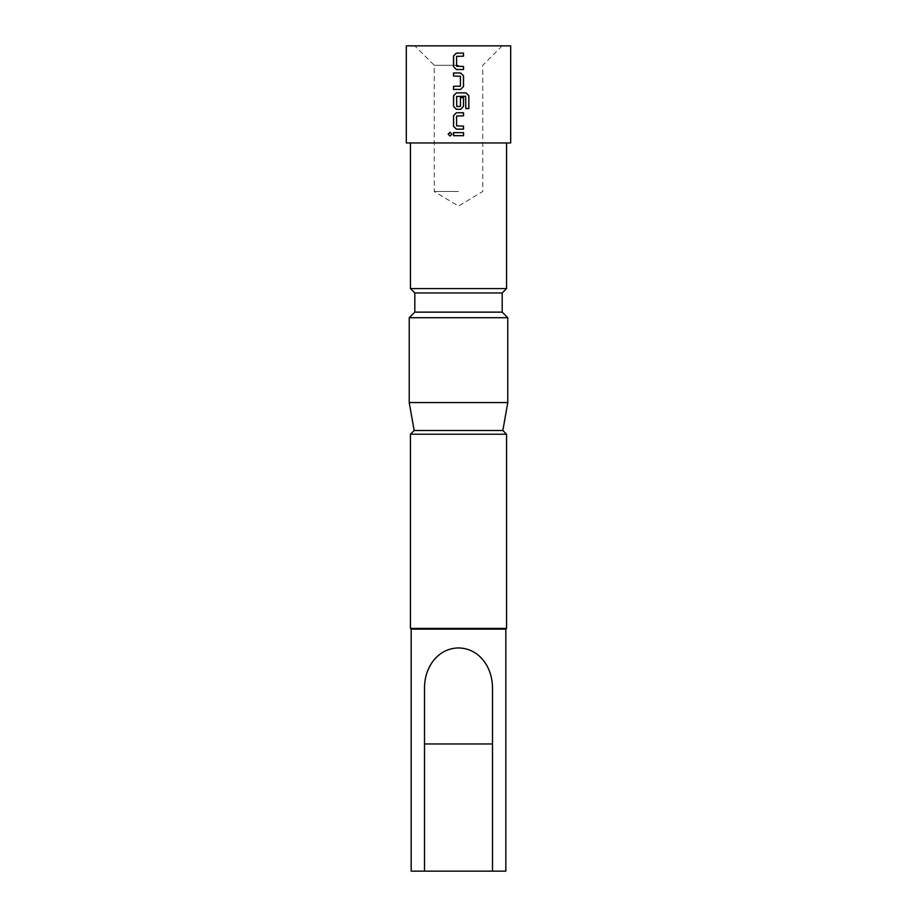 <?xml version="1.0" encoding="UTF-8"?>
<svg xmlns="http://www.w3.org/2000/svg" width="917" height="917" viewBox="0 0 917 917"><rect width="100%" height="100%" fill="white"/><g stroke="black" fill="none" stroke-linecap="round" stroke-linejoin="round"><path stroke-width="0.69" stroke-dasharray="4.58 3.44" d="M450.018 136.048L451.955 134.157L450.018 132.266M456.402 69.52L463.509 69.52M463.463 56.166L456.586 56.373L456.586 66.265L463.509 66.46M456.402 53.106L463.509 53.106M453.537 89.396L460.666 89.396M453.537 86.347L460.254 86.347M453.537 76.042L460.254 76.042M453.537 72.993L460.666 72.993M456.402 109.283L460.666 109.283M465.63 96.262L456.586 96.468L456.586 106.349L460.254 106.555M456.402 92.869L466.042 92.869M460.242 106.555L460.437 97.66L463.509 97.66M456.402 129.159L463.509 129.159M463.463 115.806L456.586 116.012L456.586 125.904L463.509 126.099M456.402 112.745L463.509 112.745M453.537 135.682L463.509 135.682M453.537 132.633L463.509 132.633M458.5 65.267L434.222 65.267L458.5 65.267M458.5 191.493L434.222 191.493L458.5 191.493M510.689 45.85L406.311 45.85M492.486 687.75L492.486 871.15M411.171 629.142L505.829 629.142M506.562 628.42L410.438 628.42M502.848 430.509L414.152 430.509M506.562 434.222L410.438 434.222M502.195 312.135L414.805 312.135M507.777 317.718L409.223 317.718M414.805 292.959L502.195 292.959M506.562 288.58L410.438 288.58M505.829 871.15L411.171 871.15M507.777 402.563L409.223 402.563M510.689 142.949L406.311 142.949M458.5 45.85L502.195 45.85L458.5 45.85M458.5 142.949L410.438 142.949L458.5 142.949M424.514 687.75L424.514 871.15M465.572 96.262L465.767 108.573L468.851 108.573M460.242 76.042L460.242 86.347M502.195 45.85L482.778 65.267L482.778 191.493L458.5 206.073L434.222 191.493L434.222 65.267L414.805 45.85"/><path stroke-width="1.38" d="M450.052 132.266L448.241 134.157L450.052 136.048M451.886 134.157L450.018 132.266L448.149 134.157L450.018 136.048L451.886 134.157M456.402 53.106L453.583 55.96L453.583 66.666L456.402 69.52L463.509 69.52L463.463 66.46L456.586 66.265L456.586 56.373L463.509 56.166L463.509 53.106L456.379 53.106L453.537 55.96L453.537 66.666L456.379 69.52M453.583 86.347L453.583 89.396M453.583 72.993L453.583 76.042M456.402 92.869L453.583 95.723L453.583 106.429L456.402 109.283L460.666 109.283L463.509 106.429L463.463 97.66L460.46 97.66L460.46 106.349L456.792 106.555L456.586 96.468L465.63 96.262L465.836 108.573L468.851 108.573L468.851 95.723L466.042 92.869L456.379 92.869L453.537 95.723L453.537 106.429L456.379 109.283M460.643 109.283L463.463 106.429L463.509 97.66M456.402 112.745L453.583 115.599L453.583 126.305L456.402 129.159L463.509 129.159L463.463 126.099L456.586 125.904L456.586 116.012L463.509 115.806L463.509 112.745L456.379 112.745L453.537 115.599L453.537 126.305L456.379 129.159M453.583 132.633L453.583 135.682M411.171 629.142L411.171 871.15L505.829 871.15L505.829 629.142L411.171 629.142L410.438 628.42L506.562 628.42L506.562 434.222L410.438 434.222L410.438 628.42M502.848 430.509L507.777 402.563L409.223 402.563L414.152 430.509L502.848 430.509L506.562 434.222M502.195 312.135L502.195 292.959L414.805 292.959L414.805 312.135L502.195 312.135L507.777 317.718L409.223 317.718L409.223 402.563M414.805 292.959L410.438 288.58L506.562 288.58L506.562 142.949M424.514 871.15L424.514 687.75C424.514 667.863 437.168 648.365 458.5 647.929C479.82 648.365 492.475 667.84 492.486 687.75L492.486 871.15M458.5 142.949L510.689 142.949L510.689 45.85L406.311 45.85L406.311 142.949L458.5 142.949M463.509 69.52L463.509 66.46M460.643 89.396L463.463 86.542L460.666 89.396L453.537 89.396L453.537 86.347L460.46 86.141L460.46 76.249L453.537 76.042L453.537 72.993L460.666 72.993L463.509 75.847L460.643 72.993M463.509 86.542L463.509 75.847L463.463 86.542M463.509 129.159L463.509 126.099M463.509 135.682L453.537 135.682L453.537 132.633L463.509 132.633L463.509 135.682L463.463 132.633M463.463 115.806L463.463 112.745M468.759 108.573L468.851 95.723M468.759 95.723L465.974 92.869M463.463 56.166L463.463 53.106M424.514 743.962L492.486 743.962M505.829 629.142L506.562 628.42M502.195 292.959L506.562 288.58M507.777 402.563L507.777 317.718M410.438 288.58L410.438 142.949M414.805 312.135L409.223 317.718M414.152 430.509L410.438 434.222"/></g></svg>
